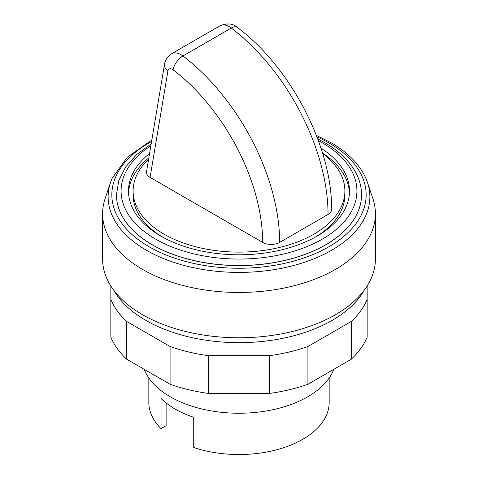 <?xml version="1.0" encoding="UTF-8"?>
<svg xmlns="http://www.w3.org/2000/svg" width="478" height="478" viewBox="0 0 478 478"><rect width="100%" height="100%" fill="white"/><g stroke="black" fill="none" stroke-linecap="round" stroke-linejoin="round"><path stroke-width="0.72" d="M113.716 290.158A131.779 76.086 0 0 0 332.186 320.362A131.779 76.086 0 0 0 364.284 290.158M148.634 159.114A105.889 61.136 0 0 0 133.111 190.979A105.889 61.136 0 0 0 198.478 247.461A105.889 61.136 0 0 0 313.873 234.208A105.889 61.136 0 0 0 344.889 190.979A105.889 61.136 0 0 0 322.662 153.51M133.111 190.979L133.111 194.755A105.889 61.136 0 0 0 162.526 237.04M349.466 192.867A110.514 63.801 0 0 0 322.495 152.96M149.578 153.492A110.514 63.801 0 0 0 128.486 190.979A110.514 63.801 0 0 0 196.709 249.928A110.514 63.801 0 0 0 317.141 236.096A110.514 63.801 0 0 0 349.514 190.979A110.514 63.801 0 0 0 320.989 148.198M116.465 194.797A122.535 70.744 0 0 0 116.465 194.833A122.535 70.744 0 0 0 192.108 260.193A122.535 70.744 0 0 0 325.643 244.856A122.535 70.744 0 0 0 361.535 194.833A122.535 70.744 0 0 0 361.535 194.797M151.58 141.518A127.16 73.415 0 0 0 149.088 246.744A127.16 73.415 0 0 0 328.912 246.744A127.16 73.415 0 0 0 328.912 142.922A127.16 73.415 0 0 0 316.944 136.828M151.831 140.03L127.291 157.262L112.181 178.186A130.87 75.56 0 0 0 110.496 182.536A130.87 75.56 0 0 0 146.459 250.281A130.87 75.56 0 0 0 331.541 250.281A130.87 75.56 0 0 0 367.504 182.536A130.87 75.56 0 0 0 365.819 178.186C359.534 164.342 347.9 152.494 330.919 142.641L316.388 135.399M110.496 182.536L105.064 198.788A136.403 78.751 0 0 0 102.597 213.708A136.403 78.751 0 0 0 186.802 286.465A136.403 78.751 0 0 0 335.454 269.395A136.403 78.751 0 0 0 375.403 213.708A136.403 78.751 0 0 0 372.936 198.788L367.504 182.536M102.597 213.708L102.597 259.016A136.403 78.751 0 0 0 186.802 331.774A136.403 78.751 0 0 0 335.454 314.703A136.403 78.751 0 0 0 375.403 259.016L375.403 213.708M144.207 369.333A97.1 56.063 0 0 0 211.85 411.002A97.1 56.063 0 0 0 307.659 396.818A97.1 56.063 0 0 0 333.793 369.333M148.831 377.984L148.831 402.482A90.169 52.054 0 0 0 161.026 428.623L161.026 398.419A90.169 52.054 0 0 0 193.721 417.294L193.721 447.498A90.169 52.054 0 0 0 302.759 439.288A90.169 52.054 0 0 0 329.169 402.482L329.169 377.984M279.66 242.394A161.839 93.437 -120 0 0 182.913 55.986L231.304 28.047A12.022 5.784 -52.8 0 1 237.249 27.407C290.528 66.777 332.443 147.355 331.571 209.543A12.022 6.943 180 0 1 328.045 214.455L279.66 242.394A12.022 6.943 180 0 1 262.655 242.394L150.086 177.398C147.433 175.796 146.244 173.902 146.525 171.71L164.528 64.231A12.022 8.042 9.5 0 0 167.88 71.126A6.471 3.74 60 0 1 173.096 69.83A149.817 86.494 60 0 1 262.655 242.394M161.026 428.623L166.117 425.683L166.117 402.924M148.843 157.854A110.514 63.801 0 0 0 128.534 192.867M315.474 237.04A105.889 61.136 0 0 0 344.889 194.755L344.889 190.979M367.158 285.981L367.158 299.383A131.779 76.086 180 0 1 351.324 321.455L307.922 346.514A131.779 76.086 180 0 1 269.688 355.656L208.312 355.656A131.779 76.086 180 0 1 170.078 346.514L126.676 321.455A131.779 76.086 180 0 1 110.842 299.383L110.842 285.981M110.842 299.383L110.842 337.139A131.779 76.086 0 0 0 126.676 359.211L170.078 384.27A131.779 76.086 0 0 0 208.312 393.412L269.688 393.412A131.779 76.086 0 0 0 307.922 384.27L351.324 359.211A131.779 76.086 0 0 0 367.158 337.139L367.158 299.383M351.324 359.211L351.324 321.455M307.922 384.27L307.922 346.514M269.688 393.412L269.688 355.656M208.312 393.412L208.312 355.656M170.078 384.27L170.078 346.514M126.676 359.211L126.676 321.455M150.875 145.754A117.911 68.073 0 0 0 155.625 239.114A117.911 68.073 0 0 0 322.375 239.114A117.911 68.073 0 0 0 322.375 142.844A117.911 68.073 0 0 0 318.366 140.64M151.185 143.872L136.577 154.639L125.624 166.977L118.795 180.523L116.465 194.755A122.535 70.744 0 0 0 152.357 244.778A122.535 70.744 0 0 0 325.643 244.778A122.535 70.744 0 0 0 361.535 194.755C361.511 186.988 359.522 179.465 355.572 172.188C349.221 160.71 338.926 150.857 324.687 142.617L317.727 138.895M164.528 64.231C165.328 59.66 167.7 56.159 171.644 53.721A18.493 10.677 -120 0 1 182.913 55.986A12.022 5.784 127.2 0 0 173.096 69.83M150.086 177.398L167.88 71.126M171.644 53.721L220.029 25.782A18.493 10.677 60 0 1 231.304 28.047A161.839 93.437 60 0 1 328.045 214.455M237.249 27.407C232.989 23.452 227.247 22.908 220.029 25.782"/></g></svg>
